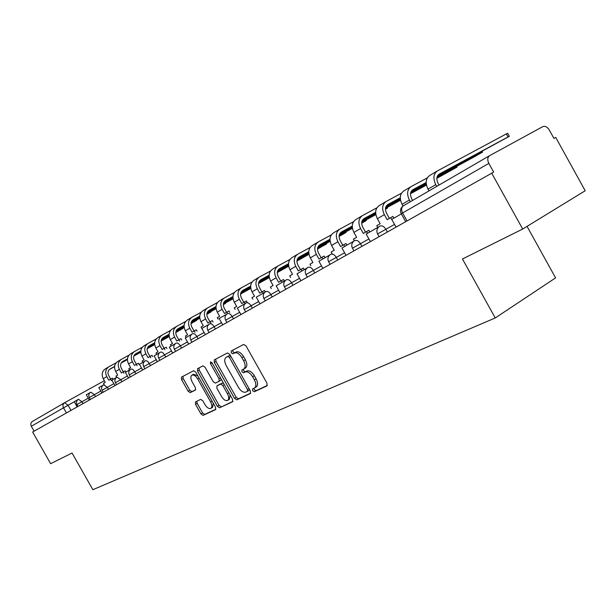 <?xml version="1.0" encoding="UTF-8"?>
<svg xmlns="http://www.w3.org/2000/svg" width="616" height="616" viewBox="0 0 616 616"><rect width="100%" height="100%" fill="white"/><g stroke="black" fill="none" stroke-linecap="round" stroke-linejoin="round"><path stroke-width="0.92" d="M252.614 390.721L254.239 391.768L266.959 385.893L267.013 383.26L246.023 345.899L243.666 344.444L231.246 350.974L231.285 352.806L232.894 353.815L234.473 352.991C236.944 352.213 239.416 353.761 241.888 357.634L243.62 360.714C245.561 364.618 245.615 367.382 243.79 369.023L241.911 369.97L241.949 371.771L243.566 372.796L245.176 372.01C247.67 371.286 250.158 372.865 252.629 376.738L254.362 379.818C256.279 383.668 256.333 386.394 254.531 388.003L252.575 388.95L252.614 390.721M254.023 388.265L254.308 389.689L255.933 390.729L267.375 385.447M232.794 350.158L233.002 351.805L234.611 352.814L236.198 351.99L234.473 352.991M243.405 369.23L243.659 370.755L245.276 371.779L246.885 370.994L245.176 372.01M195.464 401.909L195.518 404.319L200.955 413.967L203.072 415.4L215.6 409.602L215.5 407.207L195.749 372.149L193.609 370.747L181.443 377.146L181.558 379.564L188.134 391.229L190.236 392.631L195.488 390.005L195.38 387.587L192.092 381.751C190.536 378.655 190.444 376.476 191.815 375.213C193.678 374.497 195.626 375.729 197.659 378.894L210.634 401.932C212.166 404.982 212.258 407.114 210.911 408.346C209.009 409.062 207.03 407.815 204.974 404.612L202.826 400.8L200.7 399.376L195.464 401.909M488.842 163.394C487.194 159.86 487.464 157.273 489.643 155.648L542.896 126.58C545.245 125.849 547.385 127.011 549.326 130.068L553.93 138.4L555.717 137.399L585.2 190.752L522.691 229.044L462.454 258.99L495.249 317.964L92.854 489.697L72.057 453.03L50.62 463.686L32.633 432.008L493.67 172.095L488.842 163.394L401.27 213.737M522.691 229.044L491.714 173.188M234.519 398.36L236.767 399.838L250.335 393.57L250.358 390.998L229.768 354.385L227.481 352.953L214.237 359.913L214.306 362.462L234.519 398.36L236.198 397.343L238.446 398.814L250.727 393.139M232.555 401.778L219.565 407.777L217.386 406.329L197.59 371.194L197.49 368.715L202.903 365.865L205.082 367.282L213.19 381.674L215.384 383.106L219.111 381.258L219.026 378.763L210.526 363.663L210.472 361.892L212.058 362.863L232.555 399.276L232.686 401.701M527.042 226.38L555.593 277.878L495.249 317.964M34.111 431.169L31.308 426.241C30.392 424.208 30.777 422.599 32.456 421.413L64.634 402.71L104.366 380.696M255.956 387.125L256.225 386.971C258.035 385.362 257.981 382.628 256.071 378.786L254.362 379.818M246.885 370.994C249.38 370.27 251.867 371.841 254.339 375.706L256.071 378.786M243.867 368.969L245.499 368.006C247.332 366.366 247.278 363.602 245.337 359.705L243.62 360.714M236.198 351.99C238.669 351.212 241.141 352.76 243.605 356.625L245.337 359.705M215.739 359.12L216.008 361.476L236.198 397.343M247.455 391.329L247.47 389.528L229.429 357.457L227.835 356.448L226.018 357.403C224.224 359.028 224.286 361.769 226.218 365.635L238.461 387.387C240.871 391.191 243.312 392.762 245.769 392.115L247.455 391.329M247.547 391.268L249.203 390.267L249.48 389.435M230.5 355.678L229.545 355.455L227.835 356.448M227.905 356.31L229.545 355.455M232.925 401.363L219.565 407.777M198.983 367.921L199.268 370.216L219.042 405.32L221.221 406.768M219.134 381.242L220.798 380.257L221.167 379.048M221.598 396.604C223.7 399.876 225.741 401.139 227.72 400.385C229.129 399.106 229.06 396.92 227.496 393.801L222.83 385.516L220.613 384.068L216.878 385.909L216.963 388.38L221.598 396.604M227.72 400.385L229.391 399.368L230.076 394.871M223.639 383.445L222.291 383.067L220.613 384.068M218.534 384.923L222.291 383.067M210.911 408.346L212.559 407.345L213.251 403.218M197.851 375.883L193.486 374.251L191.938 375.144M182.929 376.361L183.221 378.601L189.79 390.251L191.892 391.653L195.719 389.743M196.804 401.262L197.166 403.334L202.595 412.974L204.712 414.399L215.877 409.24M437.922 175.198L509.363 136.321L508.031 136.968L506.344 133.911L507.676 133.279L509.34 136.282M439.031 185.062L438.092 183.376C436.143 179.171 436.505 176.084 439.2 174.105L508.031 136.968M396.034 227.135L391.73 219.404L401.347 213.883M506.344 133.911L437.422 170.901C433.425 173.82 432.871 178.401 435.766 184.638L436.744 186.394M436.975 171.171L429.691 175.514C425.702 178.424 425.148 182.975 428.02 189.166L428.982 190.906M437.06 176.992L473.704 157.172L482.582 152.083L481.204 152.76L480.803 152.044M412.612 200.423L411.696 198.775C409.794 194.679 410.187 191.653 412.859 189.705L426.172 182.505M370.37 241.603L366.173 234.08L378.755 226.857M427.281 177.893L411.126 186.586C407.153 189.474 406.575 193.955 409.394 200.038L410.341 201.74M410.68 186.848L403.788 190.96C399.83 193.832 399.245 198.29 402.04 204.327L402.995 206.044M411.611 190.752L426.18 182.875M437.198 176.546L481.204 152.76M436.844 178.324L457.087 167.09L455.663 167.791L455.301 167.129M377.747 227.435L376.769 225.687L380.157 223.731L377.369 218.726C374.651 212.836 375.252 208.47 379.187 205.629L385.716 201.732M389.42 218.387L386.64 213.398C384.792 209.401 385.192 206.445 387.849 204.512L400.261 197.79M393.878 218.172L392.916 216.439L390.629 217.694L391.668 219.558M346.023 255.324L341.934 248.002L353.584 241.31M401.424 193.239L386.155 201.47C382.213 204.327 381.62 208.716 384.353 214.645L387.164 219.689L390.629 217.694M386.632 205.521L400.269 198.136M410.741 192.462L426.28 184.045M410.887 192.038L426.241 183.722M436.875 177.962L455.663 167.791M410.51 193.724L426.457 185.054M354.315 240.764L353.415 239.154L356.641 237.299L353.915 232.417C351.266 226.673 351.89 222.391 355.786 219.581L361.977 215.885M365.542 232.163L362.824 227.296C361.022 223.4 361.438 220.497 364.071 218.588L375.66 212.304M369.8 232.001L368.861 230.307L366.597 231.554L367.567 233.287M322.9 268.36L318.903 261.223L329.706 255.024M376.877 207.823L362.416 215.623C358.512 218.449 357.888 222.753 360.56 228.536L363.301 233.449L366.597 231.554M362.886 219.558L375.66 212.628M385.762 207.145L400.346 199.238M385.909 206.745L400.315 198.93M410.549 193.386L426.403 184.785M332.062 253.569L331.177 251.983L334.249 250.212L331.585 245.445C329.006 239.84 329.645 235.643 333.502 232.863L339.393 229.352M342.812 245.268L340.155 240.525C338.4 236.721 338.831 233.872 341.433 231.986L352.267 226.103M346.893 245.153L345.969 243.505L343.728 244.737L344.675 246.431M300.908 280.757L297.004 273.804L307.022 268.052M353.53 221.691L339.824 229.098C335.951 231.885 335.312 236.105 337.915 241.749L340.594 246.546L343.728 244.737M340.278 232.925L352.26 226.411M362.015 221.113L375.721 213.675M385.516 208.354L400.508 200.215M362.17 220.728L375.698 213.382M385.554 208.031L400.454 199.946M385.477 209.263L387.487 208.054L385.963 208.824L385.655 208.277M310.857 265.781L309.979 264.202L312.905 262.516L310.302 257.865C307.784 252.391 308.439 248.271 312.266 245.522L317.864 242.188M321.152 257.765L318.557 253.13C316.847 249.411 317.286 246.623 319.866 244.752L329.991 239.247M325.063 257.688L324.162 256.079L321.945 257.303L322.869 258.951M279.964 292.569L276.153 285.778L285.447 280.442M331.3 234.896L318.287 241.934C314.453 244.691 313.806 248.825 316.339 254.339L318.957 259.028L321.945 257.303M318.741 245.661L329.991 239.539M339.424 234.411L352.314 227.404M361.754 222.268L375.86 214.599M339.57 234.041L352.29 227.127M361.8 221.96L375.814 214.337M385.47 209.094L385.963 208.824M361.7 223.208L366.335 220.513L364.78 221.298L364.487 220.782M290.621 277.431L289.743 275.876L292.538 274.259L289.997 269.716C287.541 264.364 288.203 260.329 291.999 257.611L297.328 254.431M300.485 269.677L297.952 265.15C296.281 261.515 296.727 258.782 299.291 256.934L308.77 251.782M304.25 269.646L303.365 268.068L301.17 269.284L302.071 270.894M259.998 303.827L256.279 297.189L264.895 292.238M310.11 247.486L297.751 254.185C293.947 256.911 293.285 260.968 295.757 266.351L298.321 270.925L301.17 269.284M298.19 257.811L308.762 252.052M317.887 247.085L330.03 240.479M339.139 235.512L352.429 228.282M318.041 246.731L330.007 240.217M339.193 235.22L352.39 228.035M361.7 222.969L364.78 221.298M339.07 236.444L346.084 232.425L344.498 233.233L344.228 232.748M271.279 288.565L270.416 287.017L273.088 285.478L270.601 281.035C268.199 275.799 268.876 271.841 272.634 269.154L277.708 266.127M280.757 281.058L278.278 276.63C276.646 273.08 277.1 270.393 279.633 268.568L288.511 263.733M284.369 281.058L283.506 279.518L281.335 280.719L282.22 282.297M240.941 314.568L237.306 308.085L245.307 303.488M289.89 259.498L278.124 265.881C274.366 268.576 273.689 272.557 276.107 277.824L278.609 282.29L281.335 280.719M278.563 269.415L288.504 264.002M297.343 259.182L308.785 252.945M317.594 248.14L330.13 241.31M297.497 258.843L308.77 252.699M317.656 247.863L330.099 241.079M339.077 236.19L344.498 233.233M317.51 249.033L326.688 243.844L325.086 244.668L324.825 244.206M252.791 299.207L251.929 297.682L254.493 296.204L252.052 291.861C249.711 286.74 250.396 282.852 254.108 280.195L258.951 277.308M261.892 291.93L259.467 287.61C257.873 284.13 258.335 281.497 260.845 279.695L269.161 275.16M265.327 291.899L264.526 290.467L262.377 291.653L263.24 293.193M222.738 324.832L219.173 318.495L226.611 314.229M270.57 270.978L259.367 277.061C255.64 279.726 254.955 283.637 257.319 288.788L259.767 293.154L262.377 291.653M259.798 280.511L269.154 275.406M277.724 270.732L288.519 264.841M297.043 260.191L308.878 253.738M277.878 270.409L288.511 264.611M297.105 259.921L308.847 253.523M317.517 248.787L325.086 244.668M296.943 261.045L308.092 254.785L306.468 255.625L306.221 255.186M235.089 309.394L234.234 307.885L236.69 306.468L234.303 302.225C232.009 297.212 232.702 293.393 236.382 290.767L241.002 288.011M243.844 302.34L241.472 298.113C239.909 294.71 240.379 292.123 242.866 290.344L250.666 286.086M247.147 302.333L246.362 300.939L244.236 302.117L245.083 303.619M205.32 334.65L201.84 328.451L208.739 324.486M252.098 281.959L241.418 287.764C237.73 290.398 237.037 294.232 239.339 299.276L241.742 303.557L244.236 302.117M241.842 291.137L250.65 286.325M258.966 281.781L269.161 276.214M277.423 271.702L288.596 265.604M259.12 281.466L269.154 275.991M277.485 271.448L288.573 265.388M296.958 260.814L306.468 255.625M277.308 272.526L288.704 266.22M218.126 319.15L217.286 317.656L219.635 316.308L217.294 312.15C215.053 307.238 215.754 303.488 219.396 300.901L223.816 298.26M226.557 312.312L224.232 308.169C222.707 304.843 223.177 302.302 225.633 300.539L232.956 296.542M229.753 312.358L228.967 310.965L226.865 312.135L227.65 313.521M188.658 344.044L185.239 337.984L191.653 334.303M234.411 292.469L224.216 298.021C220.566 300.616 219.866 304.389 222.122 309.324L224.478 313.513L226.865 312.135M224.64 301.309L232.94 296.766M241.025 292.354L250.658 287.087M258.658 282.713L269.231 276.938M241.172 292.053L250.65 286.879M258.728 282.467L269.207 276.738M277.323 272.303L288.604 266.143M258.535 283.506L269.331 277.577M201.855 328.513L201.024 327.034L203.28 325.733L200.985 321.668C198.791 316.855 199.499 313.174 203.103 310.61L207.33 308.092M209.979 321.868L207.7 317.817C206.214 314.553 206.683 312.058 209.117 310.318L215.993 306.56M213.074 321.96L212.297 320.582L210.218 321.737L210.995 323.107M172.68 353.053L169.338 347.116L175.291 343.697M217.463 302.548L207.731 307.854C204.119 310.418 203.411 314.122 205.621 318.957L207.923 323.054L210.218 321.737M208.146 311.065L215.977 306.776M223.831 302.487L232.94 297.497M240.71 293.255L250.712 287.78M223.978 302.194L232.933 297.297M240.771 293.008L250.689 287.587M258.558 283.283L269.3 277.416M240.794 294.386L240.579 294.009L250.804 288.411M186.201 337.429L185.416 336.036L187.58 334.788L185.331 330.8C183.191 326.087 183.899 322.461 187.464 319.935L191.514 317.525M194.079 331.038L191.838 327.065C190.382 323.877 190.86 321.421 193.27 319.704L199.723 316.17M197.066 331.169L196.304 329.806L194.24 330.946L195.01 332.309M157.365 361.684L154.085 355.879L159.613 352.699M201.216 312.212L191.907 317.286C188.334 319.82 187.626 323.462 189.782 328.205L192.046 332.216L194.24 330.946M192.315 320.42L199.707 316.378M207.346 312.197L215.97 307.476M223.516 303.349L232.987 298.159M207.5 311.919L215.97 307.284M223.577 303.118L232.971 297.975M240.602 293.801L250.774 288.234M171.194 346.046L170.424 344.683L172.503 343.482L170.301 339.57C168.199 334.95 168.907 331.393 172.441 328.89L176.322 326.58M178.802 339.847L176.607 335.959C175.183 332.825 175.66 330.407 178.047 328.713L184.107 325.394M181.705 340.017L180.942 338.661L178.91 339.793L179.672 341.141M142.658 369.977L139.439 364.287L144.575 361.338M185.616 321.483L176.715 326.341C173.173 328.852 172.465 332.432 174.574 337.075L176.792 341.01L178.91 339.793M177.115 329.414L184.092 325.595M191.53 321.521L199.7 317.048M207.03 313.028L216.008 308.115M223.369 304.081L233.071 298.768M191.684 321.252L199.692 316.863M207.099 312.805L215.993 307.938M223.4 303.88L233.04 298.598M223.323 304.681L225.548 303.372L223.647 303.927M156.772 354.331L156.017 352.991L158.012 351.836L155.848 348.009C153.792 343.474 154.508 339.97 157.996 337.506L161.715 335.289M164.126 348.317L161.97 344.498C160.576 341.426 161.053 339.054 163.417 337.375L169.115 334.257M166.936 348.517L166.181 347.178L164.164 348.286L164.926 349.634M128.528 377.939L125.379 372.364L130.138 369.623M170.64 330.392L162.108 335.05C158.605 337.53 157.889 341.048 159.96 345.607L162.139 349.465L164.164 348.286M162.501 338.061L169.1 334.442M176.345 330.476L184.076 326.234M191.206 322.322L199.73 317.656M206.876 313.736L216.085 308.693M176.492 330.215L184.076 326.056M191.283 322.106L199.715 317.486M206.907 313.544L216.062 308.531M223.331 304.543L223.839 304.265M206.822 314.345L210.857 312.027L208.955 312.597M142.889 362.3L142.15 360.991L144.075 359.883L141.95 356.117C139.932 351.674 140.648 348.225 144.098 345.792L147.671 343.659M156.233 338.962L148.056 343.428C144.591 345.876 143.875 349.341 145.907 353.807L148.04 357.588L149.996 356.464L147.894 352.714C146.523 349.695 147.008 347.362 149.341 345.707L154.693 342.773M152.73 356.687L151.983 355.363L149.996 356.464L150.743 357.788M114.946 385.601L111.85 380.126L116.27 377.585M148.448 346.369L154.678 342.95M161.739 339.077L169.077 335.058M176.022 331.254L184.107 326.819M191.052 323.007L199.792 318.21M161.885 338.831L169.077 334.888M176.091 331.038L184.092 326.657M191.091 322.815L199.769 318.056M206.83 314.183L209.14 312.92M190.991 323.6L196.689 320.358L194.795 320.959M129.522 369.977L128.798 368.691L130.646 367.621L128.567 363.933C126.588 359.567 127.304 356.179 130.723 353.769L134.149 351.721M136.413 364.295L134.342 360.622C132.994 357.665 133.48 355.363 135.79 353.73L140.825 350.966M139.062 364.549L138.315 363.24L136.352 364.333L137.091 365.642M101.879 392.97L98.837 387.603L102.941 385.246M142.373 347.201L134.527 351.497C131.1 353.915 130.384 357.319 132.378 361.707L134.465 365.419L136.352 364.333M134.919 354.377L140.81 351.143M147.701 347.362L154.655 343.543M161.423 339.832L169.1 335.62M175.86 331.909L184.161 327.35M147.84 347.116L154.662 343.382M161.492 339.632L169.092 335.458M175.891 331.724L184.145 327.204M191.006 323.439L194.964 321.267M175.791 332.486L183.029 328.397L181.127 329.013M116.616 377.315L115.931 376.106L117.718 375.075L115.669 371.456C113.729 367.167 114.445 363.833 117.825 361.453L121.121 359.49M123.323 371.848L121.29 368.237C119.966 365.334 120.451 363.078 122.738 361.461L127.474 358.858M125.864 372.079L125.156 370.824L123.215 371.91L123.947 373.211M89.297 400.061L86.309 394.794L90.105 392.615M129.029 355.139L121.498 359.267C118.11 361.654 117.386 365.003 119.342 369.315L121.398 372.957L123.215 371.91M121.883 362.085L127.458 359.028M134.18 355.332L140.787 351.705M147.378 348.086L154.67 344.082M161.253 340.471L169.146 336.136M134.326 355.101L140.787 351.551M147.447 347.894L154.662 343.928M161.292 340.294L169.131 335.99M175.806 332.324L181.297 329.314M161.176 341.025L169.215 336.544M169.2 336.482L167.945 336.798M104.196 384.438L103.526 383.26L105.251 382.267L103.242 378.709C101.332 374.497 102.056 371.217 105.398 368.861L108.562 366.974M110.703 379.125L108.701 375.583C107.407 372.726 107.892 370.501 110.156 368.907L114.607 366.458M113.167 379.371L112.474 378.139L110.549 379.21L111.28 380.495M77.169 406.899L74.243 401.724L77.755 399.707M116.178 362.793L108.94 366.751C105.582 369.115 104.866 372.411 106.784 376.645L108.801 380.218L110.549 379.21M109.325 369.515L114.591 366.62M121.159 363.017L127.427 359.567M133.857 356.04L140.794 352.229M147.209 348.702L154.716 344.575M121.298 362.786L127.435 359.421M133.934 355.848L140.787 352.082M147.247 348.533L154.701 344.436M161.192 340.871L168.099 337.075M255.933 390.729L254.239 391.768M234.611 352.814L232.894 353.815M245.276 371.779L243.566 372.796M74.251 401.74L31.308 426.241M70.971 410.387L68.029 405.197L64.634 402.71C62.894 403.942 62.509 405.628 63.471 407.761L66.413 412.959M406.999 220.952L402.556 212.967C401.047 209.717 401.363 207.299 403.495 205.721L489.497 155.725M88.25 398.213L76.923 404.566L77.986 406.437M82.998 403.611L81.943 401.74L78.417 399.237C76.461 400.623 75.961 402.394 76.923 404.566M100.816 391.083L89.266 397.559L90.344 399.468M95.48 396.573L94.402 394.671L90.775 392.138C88.789 393.539 88.288 395.349 89.266 397.559M113.86 383.683L102.087 390.282L103.188 392.23M108.447 389.266L107.346 387.325L103.619 384.761C101.601 386.194 101.086 388.034 102.087 390.282M127.427 375.991L115.408 382.721L116.532 384.707M121.914 381.666L120.798 379.687L116.963 377.092C114.907 378.555 114.391 380.426 115.408 382.721M141.534 367.983L129.26 374.859L130.407 376.884M135.928 373.766L133.403 369.939L131.878 369.007L130.838 369.123C128.752 370.609 128.22 372.518 129.26 374.859M156.21 359.652L143.682 366.674L144.845 368.738M150.52 365.542L147.932 361.638L146.362 360.699L145.291 360.822C143.158 362.339 142.627 364.287 143.682 366.674M171.51 350.974L158.705 358.15L159.891 360.26M165.719 356.972L164.534 354.87C163.094 352.606 161.708 351.697 160.383 352.152L160.337 352.183C158.166 353.723 157.627 355.717 158.705 358.15M187.457 341.926L174.367 349.264L175.583 351.413M181.566 348.04L180.357 345.892C178.886 343.574 177.462 342.658 176.076 343.135L176.03 343.166C173.82 344.744 173.265 346.777 174.367 349.264M204.104 332.478L190.714 339.986L191.953 342.188M198.106 338.715L196.874 336.521C195.364 334.157 193.894 333.225 192.454 333.733L192.4 333.764C190.144 335.374 189.582 337.445 190.714 339.986M221.49 322.615L207.785 330.299L209.047 332.548M215.384 328.975L214.122 326.726C212.582 324.309 211.057 323.369 209.563 323.908L209.502 323.939C207.207 325.587 206.63 327.704 207.785 330.299M239.67 312.297L225.633 320.174M233.456 318.788L232.163 316.493C230.584 314.021 229.013 313.067 227.443 313.636L227.381 313.667C225.032 315.346 224.447 317.517 225.625 320.166L226.919 322.468M258.697 301.501L244.306 309.571L245.63 311.927M252.368 308.123L251.043 305.775C249.426 303.249 247.801 302.287 246.161 302.88L246.1 302.918C243.697 304.635 243.104 306.853 244.306 309.571M278.632 290.19L263.871 298.46L265.226 300.877M272.18 296.958L270.832 294.548C269.169 291.961 267.483 290.983 265.773 291.614L265.704 291.661C263.255 293.416 262.639 295.688 263.871 298.46M299.545 278.324L284.4 286.817L285.786 289.289M292.97 285.239L291.584 282.767C289.882 280.118 288.134 279.133 286.34 279.803L286.263 279.849C283.76 281.651 283.137 283.968 284.4 286.817M321.506 265.866L305.944 274.582L307.369 277.115M314.799 272.926L313.382 270.393C311.634 267.683 309.817 266.682 307.938 267.398L307.861 267.444C305.29 269.292 304.658 271.671 305.944 274.582M344.59 252.768L328.605 261.731L330.053 264.326M337.753 259.983L336.305 257.388C334.511 254.608 332.625 253.6 330.653 254.354L330.561 254.408C327.935 256.302 327.281 258.743 328.605 261.731M368.899 238.977L352.452 248.194L353.938 250.858M361.931 246.362L360.437 243.69C358.589 240.841 356.633 239.816 354.554 240.617L354.462 240.679C351.767 242.627 351.097 245.13 352.452 248.194M394.533 224.432L377.593 233.926L379.117 236.667M387.41 231.993L385.885 229.252C383.984 226.326 381.943 225.287 379.756 226.149L379.656 226.211C376.884 228.205 376.199 230.784 377.593 233.926M254.339 375.706L252.629 376.738M243.605 356.625L241.888 357.634M216.008 361.476L214.306 362.462M238.446 398.814L236.767 399.838M249.01 388.596L247.47 389.528M230.985 356.548L229.429 357.457M219.042 405.32L217.386 406.329M199.268 370.216L197.59 371.194M220.513 377.885L219.026 378.763M212.02 362.801L210.526 363.663M228.975 392.916L227.496 393.801M224.309 384.63L222.83 385.516M218.618 384.869L216.94 385.87M212.05 401.078L210.634 401.932M199.084 378.062L197.659 378.894M191.892 391.653L190.236 392.631M189.79 390.251L188.134 391.229M183.221 378.601L181.558 379.564M204.712 414.399L203.072 415.4M202.595 412.974L200.955 413.967M197.166 403.334L195.518 404.319M435.766 184.638L428.02 189.166M409.394 200.038L402.04 204.327M384.353 214.645L377.369 218.726M360.56 228.536L353.915 232.417M337.915 241.749L331.585 245.445M316.339 254.339L310.302 257.865M295.757 266.351L289.997 269.716M276.107 277.824L270.601 281.035M257.319 288.788L252.052 291.861M239.339 299.276L234.303 302.225M222.122 309.324L217.294 312.15M205.621 318.957L200.985 321.668M189.782 328.205L185.331 330.8M174.574 337.075L170.301 339.57M159.96 345.607L155.848 348.009M145.907 353.807L141.95 356.117M132.378 361.707L128.567 363.933M119.342 369.315L115.669 371.456M106.784 376.645L103.242 378.709M405.698 221.683L401.262 213.721C399.846 210.556 400.515 207.939 403.264 205.86M256.225 386.971L254.531 388.003M245.499 368.006L243.79 369.023M249.203 390.267L247.517 391.299M220.798 380.257L219.111 381.258M218.557 384.908L216.878 385.909M482.559 152.052L482.151 151.32M457.072 167.059L456.687 166.374M387.479 208.031L387.156 207.461M366.32 220.49L366.02 219.95M346.077 232.409L345.792 231.901M326.68 243.828L326.411 243.343M308.085 254.77L307.831 254.316"/></g></svg>
